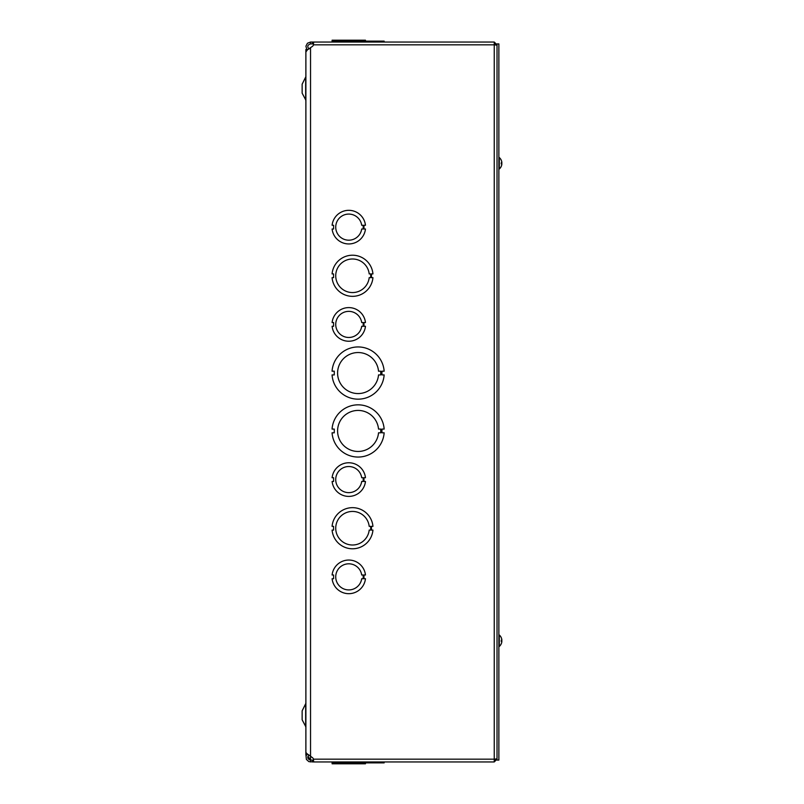 <?xml version="1.0" encoding="UTF-8"?>
<svg xmlns="http://www.w3.org/2000/svg" width="804" height="804" viewBox="0 0 804 804"><rect width="100%" height="100%" fill="white"/><g stroke="black" fill="none" stroke-linecap="round" stroke-linejoin="round"><path stroke-width="1.21" d="M307.741 49.587L305.872 49.506L305.872 754.494L307.741 754.403M305.661 704.203L305.661 726.444L302.143 719.801L302.143 710.847L305.872 703.329M305.661 77.556L305.661 99.796L302.143 93.153L302.143 84.199L305.872 76.681M332.082 277.641L333.57 277.641L333.57 273.913L332.082 273.913A20.512 20.512 0 0 1 372.945 273.913L371.448 273.913L371.448 277.641L372.945 277.641A20.512 20.512 0 0 1 332.082 277.641M332.062 42.049L332.062 41.125L332.062 42.049L313.5 42.049L313.5 44.833L313.5 43.898L310.535 43.898L310.535 42.049L313.5 42.049L313.5 44.833A3.286 3.286 0 0 1 312.454 46.351L307.429 49.818L305.892 51.989L305.892 752.011L306.394 753.237L312.454 757.649A3.286 3.286 0 0 1 313.5 759.167L313.5 761.951L494.239 761.951L313.5 761.951L313.5 759.167L494.239 759.167L494.239 44.833L497.023 45.165M307.932 756.283L310.535 759.891A2.472 2.472 0 0 1 310.736 760.102M308.806 48.903L310.535 47.918L310.535 759.891L307.832 758.021M313.661 42.863L313.5 42.049L494.239 42.049L332.082 42.049L332.082 41.125L332.082 42.049M384.151 42.049L384.151 41.125L372.945 41.125L372.945 42.049M372.945 41.125L332.082 41.125L332.102 40.2L365.468 40.2L365.468 41.125M306.826 49.506L305.912 46.21L307.429 43.245L310.535 42.049M310.535 43.898C307.52 44.873 307.007 46.582 309.007 49.044M494.239 43.898L495.174 44.833L497.023 44.833L494.239 42.049L494.239 44.833L313.5 44.833A3.286 3.286 0 0 1 312.454 46.351M369.197 277.641A16.783 16.783 0 0 1 343.589 289.993A16.783 16.783 0 0 1 343.589 261.561A16.783 16.783 0 0 1 369.197 273.913L370.684 273.913L370.684 277.641L369.197 277.641M334.273 374.925L334.273 371.187L332.062 371.187A26.11 26.11 0 0 1 358.102 346.946A26.11 26.11 0 0 1 384.151 371.187L381.94 371.187L381.94 374.915L384.151 374.915A26.11 26.11 0 0 1 358.112 399.166A26.11 26.11 0 0 1 332.062 374.925L334.273 374.925M378.533 374.915A20.512 20.512 0 0 1 347.318 390.503A20.512 20.512 0 0 1 347.318 355.609A20.512 20.512 0 0 1 378.533 371.187L380.744 371.187L380.744 374.915L378.533 374.915M313.661 761.127L313.5 761.951L308.867 761.639L306.394 759.418L306.043 756.102L306.837 754.494M309.007 754.956C307.017 757.418 307.52 759.127 310.535 760.102L313.5 760.102M313.5 761.951L332.062 761.951L332.062 762.875L332.082 761.951M365.468 763.8L365.468 762.875L365.468 763.8L332.102 763.8L332.102 762.875L384.151 762.875L384.151 761.951L492.571 761.951M372.945 761.951L372.945 762.875L372.945 761.951M384.151 761.951L384.151 762.875M310.535 760.102L310.535 761.951M306.073 756.011L306.012 754.494M497.023 758.835L494.239 759.167L494.239 761.951L497.023 759.167L495.174 759.097M495.133 759.097L494.239 759.77L494.983 759.74M494.239 760.102L495.174 759.167M313.962 759.167L313.138 760.102M384.151 429.075L381.94 429.075L381.94 432.813L384.151 432.813A26.11 26.11 0 0 1 358.112 457.054A26.11 26.11 0 0 1 332.062 432.813L334.273 432.813L334.273 429.085L332.062 429.085A26.11 26.11 0 0 1 358.102 404.834A26.11 26.11 0 0 1 384.151 429.075M378.533 432.813A20.512 20.512 0 0 1 347.318 448.391A20.512 20.512 0 0 1 347.318 413.497A20.512 20.512 0 0 1 378.533 429.075L380.744 429.075L380.744 432.813L378.533 432.813M372.945 526.359L371.448 526.359L371.448 530.087L372.945 530.087A20.512 20.512 0 0 1 332.082 530.087L333.57 530.087L333.57 526.359L332.082 526.359A20.512 20.512 0 0 1 372.945 526.359M369.197 530.087A16.783 16.783 0 0 1 343.589 542.439A16.783 16.783 0 0 1 343.589 514.007A16.783 16.783 0 0 1 369.197 526.359L370.684 526.359L370.684 530.087L369.197 530.087M363.197 228.999L361.699 228.999A13.055 13.055 0 0 1 341.72 238.115A13.055 13.055 0 0 1 341.72 216.155A13.055 13.055 0 0 1 361.699 225.271L363.197 225.271L363.197 228.999M363.971 225.271L363.971 228.999L365.468 228.999A16.783 16.783 0 0 1 332.102 228.999L333.59 228.999L333.59 225.271L332.102 225.271A16.783 16.783 0 0 1 365.468 225.271L363.971 225.271M363.197 326.283L361.699 326.283A13.055 13.055 0 0 1 341.72 335.399A13.055 13.055 0 0 1 341.72 313.439A13.055 13.055 0 0 1 361.699 322.545L363.197 322.545L363.197 326.283M363.971 322.545L363.971 326.283L365.468 326.283A16.783 16.783 0 0 1 332.102 326.283L333.59 326.283L333.59 322.555L332.102 322.555A16.783 16.783 0 0 1 365.468 322.545L363.971 322.545M363.197 481.455L361.699 481.455A13.055 13.055 0 0 1 341.72 490.571A13.055 13.055 0 0 1 341.72 468.601A13.055 13.055 0 0 1 361.699 477.717L363.197 477.717L363.197 481.455M363.971 477.717L363.971 481.455L365.468 481.455A16.783 16.783 0 0 1 332.102 481.455L333.59 481.455L333.59 477.717L332.102 477.717A16.783 16.783 0 0 1 365.468 477.717L363.971 477.717M363.197 578.729L361.699 578.729A13.055 13.055 0 0 1 341.72 587.845A13.055 13.055 0 0 1 341.72 565.885A13.055 13.055 0 0 1 361.699 574.991L363.197 574.991L363.197 578.729M363.971 574.991L363.971 578.729L365.468 578.729A16.783 16.783 0 0 1 332.102 578.729L333.59 578.729L333.59 575.001L332.102 575.001A16.783 16.783 0 0 1 365.468 574.991L363.971 574.991M332.102 41.125L332.102 40.2M498.872 760.081L498.872 43.919L497.023 43.919L497.023 760.081L498.872 760.081M501.485 160.83A7.578 6.894 167.9 0 1 501.807 162.016A7.578 6.894 167.9 0 1 501.837 162.187L501.837 162.187M501.515 162.76A7.578 3.075 5.5 0 1 501.837 163.353L501.837 163.895M501.485 165.724A7.578 6.894 12.1 0 0 501.807 164.539A7.578 6.894 12.1 0 0 501.837 164.368L501.817 164.368M501.807 163.272A7.578 3.075 174.5 0 0 501.837 163.192L501.837 162.659M501.264 160.257L501.264 160.257A7.578 7.548 72.2 0 1 501.837 162.328L501.153 163.815L501.837 163.825M501.837 162.73L501.284 162.78L501.837 162.328A7.578 7.548 72.2 0 0 501.284 160.308L501.264 160.207A7.578 7.578 0 0 0 499.294 157.544L498.872 157.544M499.294 157.544L499.294 169.011A7.578 7.578 0 0 0 501.264 166.348L501.284 166.247A7.578 7.548 107.8 0 0 501.837 164.227A7.578 7.548 107.8 0 1 501.264 166.297L501.264 166.297M499.294 169.011L499.294 169.011A7.578 7.578 0 0 0 501.807 164.539M501.485 638.275A7.578 6.894 167.9 0 1 501.807 639.461A7.578 6.894 167.9 0 1 501.837 639.632L501.837 639.632M501.515 640.205A7.578 3.075 5.5 0 1 501.837 640.808L501.837 641.341M501.485 643.17A7.578 6.894 12.1 0 0 501.807 641.984A7.578 6.894 12.1 0 0 501.837 641.813L501.817 641.813M501.807 640.728A7.578 3.075 174.5 0 0 501.837 640.647L501.837 640.105M501.264 637.703L501.264 637.703A7.578 7.548 72.2 0 1 501.837 639.773L501.153 641.26L501.837 641.27M501.837 640.175L501.284 640.225L501.837 639.773A7.578 7.548 72.2 0 0 501.284 637.753L501.264 637.652A7.578 7.578 0 0 0 499.294 634.989L498.872 634.989M499.294 634.989L499.294 646.456A7.578 7.578 0 0 0 501.264 643.793L501.284 643.692A7.578 7.548 107.8 0 0 501.837 641.672A7.578 7.548 107.8 0 1 501.264 643.743L501.264 643.743M499.294 646.456L499.294 646.456A7.578 7.578 0 0 0 501.807 641.984M312.454 42.049L312.454 43.898M312.454 761.951L312.454 760.102M305.661 726.444L305.872 727.318L305.661 726.444M305.661 99.796L305.872 100.671M305.892 755.177L305.892 754.494M501.284 162.73L501.284 163.825L501.284 162.73M501.284 640.175L501.284 641.27L501.284 640.175"/></g></svg>
